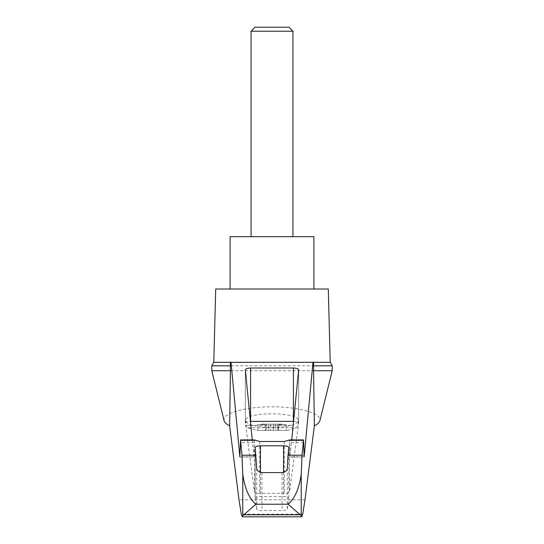 <?xml version="1.0" encoding="UTF-8"?>
<svg xmlns="http://www.w3.org/2000/svg" width="544" height="544" viewBox="0 0 544 544"><rect width="100%" height="100%" fill="white"/><g stroke="black" fill="none" stroke-linecap="round" stroke-linejoin="round"><path stroke-width="0.41" stroke-dasharray="2.72 2.04" d="M224.06 420.566C222.047 413.372 245.126 406.749 272 406.817C298.874 406.749 321.953 413.372 319.94 420.566M211.779 370.702L332.221 370.702M211.779 365.806L332.221 365.806M213.792 362.324L330.208 362.324M293.563 421.369A5.236 1.353 180 0 1 298.663 422.722A5.236 1.353 180 0 1 298.663 422.77L289.564 492.021A5.236 1.353 180 0 1 284.335 493.333L259.665 493.333A5.236 1.353 180 0 1 254.436 492.021L245.337 422.77A5.236 1.353 180 0 1 245.337 422.722A5.236 1.353 180 0 1 250.437 421.369M303.987 455.253L289.911 455.253L289.585 439.919M289.911 455.253L291.727 439.919M255.218 497.984A5.236 1.353 180 0 1 255.211 497.944A5.236 1.353 180 0 1 260.447 496.584L283.553 496.584A5.236 1.353 180 0 1 288.789 497.944A5.236 1.353 180 0 1 288.782 497.984L287.307 509.238A5.236 1.353 180 0 1 282.071 510.544L261.929 510.544A5.236 1.353 180 0 1 256.693 509.238L255.218 497.984L255.218 447.671M256.904 430.399L287.096 430.399L256.904 430.399L247.561 427.781L245.82 425.313L252.702 425.313C262.602 428.026 281.418 428.026 291.298 425.313C295.793 423.96 298.085 422.375 298.18 420.566C299.445 411.556 244.555 411.556 245.82 420.566C245.915 422.375 248.207 423.96 252.702 425.313M286.137 424.64L286.137 430.399L278.725 430.399L286.137 430.399L286.137 424.64L278.725 424.64L278.725 430.399L277.93 430.399L278.725 430.399L278.725 424.64L286.137 424.64M277.889 430.399L275.556 430.399L277.889 430.399L277.93 424.116L275.556 424.116L277.889 424.116L277.889 430.399M273.53 430.399L268.444 430.399L273.53 430.399L273.53 424.116L275.556 424.116L268.444 424.116L273.53 424.116L273.53 430.399M266.111 430.399L268.444 430.399L266.07 430.399L266.111 424.116L268.444 424.116L266.07 424.116L266.111 430.399M266.07 430.399L265.275 430.399L266.07 430.399L266.07 424.116L262.555 424.116L266.07 424.116L266.07 430.399M257.863 430.399L265.275 430.399L257.863 430.399L257.863 424.64L257.863 430.399M281.445 424.116L279.453 424.116L281.445 424.116L281.445 424.64L282.214 424.64L279.453 424.64L281.445 424.64L281.445 424.116M279.453 424.64L278.725 424.64L279.453 424.64L279.453 424.116L277.93 424.116L279.453 424.116L279.453 424.64M265.275 424.64L265.275 430.399L265.275 424.64L257.863 424.64L265.275 424.64M262.555 424.116L261.786 424.116L262.555 424.116L262.555 424.64L261.786 424.64L262.555 424.64L262.555 424.116M292.944 31.219L251.056 31.219M292.944 236.654L251.056 236.654L292.944 236.654M288.932 27.2L255.068 27.2M230.112 236.654L313.888 236.654M313.888 289.02L230.112 289.02L313.888 289.02M252.273 439.919L253.994 457.055L254.089 455.253L240.013 455.253M254.415 439.919L254.089 455.253M302.702 514.182L241.298 514.182M313.657 362.324L230.343 362.324M215.71 289.02L328.29 289.02M254.436 439.946L254.436 492.021M259.665 441.497L259.665 493.333M284.335 441.497L284.335 493.333M289.564 439.946L289.564 492.021M298.663 369.879L298.663 422.77M245.337 369.879L245.337 422.77M256.693 468.132L256.693 509.238M261.929 472.58L261.929 510.544M247.561 427.781L296.439 427.781L247.561 427.781M291.298 425.313L245.82 425.313L245.82 420.566M277.93 424.116L277.93 430.399L277.93 424.116M275.556 424.116L275.556 430.399L275.556 424.116M270.47 424.116L270.47 430.399L270.47 424.116M268.444 424.116L268.444 430.399L268.444 424.116M264.547 424.116L264.547 424.64L264.547 424.116M282.071 472.58L282.071 510.544M287.307 468.132L287.307 509.238M288.782 447.671L288.782 497.984M283.553 472.376L283.553 496.584M260.447 472.376L260.447 496.584M304.98 499.841L239.02 499.841M254.266 442.619L240.312 442.619M253.946 456.797L239.945 456.797M304.055 456.797L290.054 456.797M303.688 442.619L289.734 442.619M298.663 422.722L298.663 369.818M245.337 422.722L245.337 369.818M287.096 430.399A73.311 73.311 0 0 0 296.439 427.781L298.18 425.313L298.18 420.566M282.214 424.64L282.214 424.116M261.786 424.64L261.786 424.116M288.789 497.944L288.789 447.61M255.211 497.944L255.211 447.61M239.897 457.055L253.994 457.055M290.006 457.055L304.103 457.055"/><path stroke-width="0.82" d="M332.221 370.702L332.221 365.806L313.562 365.806L313.562 370.702L332.221 370.702L319.94 420.566C319.464 422.416 317.608 424.157 314.378 425.796L304.98 499.841L302.702 514.182L301.736 516.8L301.233 515.46L300.145 514.774L243.855 514.774L242.767 515.46L242.264 516.8L241.298 514.182L239.02 499.841L229.622 425.796C226.392 424.157 224.536 422.416 224.06 420.566L211.779 370.702L211.779 365.806L213.792 362.324L231.023 362.324L239.85 456.797L240.564 440.3L241.951 455.212L242.767 474.055C243.998 483.147 246.935 496.407 255.857 504.234L288.143 504.234C297.072 496.373 300.002 483.147 301.233 474.055L302.049 455.212L288.034 455.212L287.307 468.132C287.096 470.601 285.355 472.083 282.071 472.58L261.929 472.58C258.658 472.09 256.911 470.608 256.693 468.132L255.211 447.61C255.53 446.522 257.278 445.917 260.447 445.808L283.553 445.808C286.722 445.917 288.47 446.522 288.789 447.61L288.034 455.212M229.622 425.796L230.438 370.702L211.779 370.702M313.562 370.702L314.378 425.796M230.343 362.324L230.438 370.702M313.562 365.806L313.657 362.324L330.208 362.324L328.29 289.02L215.71 289.02L213.792 362.324M230.438 365.806L211.779 365.806M302.049 455.212L303.511 439.919L289.585 439.919L284.335 441.497L259.665 441.497L254.415 439.919L240.489 439.919M252.273 439.919L245.337 369.818C245.65 368.73 247.398 368.132 250.573 368.023L293.427 368.023C296.602 368.132 298.35 368.73 298.663 369.818L291.727 439.919M250.437 421.369A5.236 1.353 180 0 1 250.573 421.369L293.427 421.369A5.236 1.353 180 0 1 293.563 421.369M255.966 455.212L241.951 455.212M300.145 514.774L288.143 504.234M292.944 31.219L288.932 27.2L255.068 27.2L251.056 31.219L292.944 31.219L292.944 236.654M251.056 31.219L251.056 236.654M313.888 289.02L313.888 236.654L230.112 236.654L230.112 289.02M243.855 514.774L255.857 504.234M303.511 439.919L304.15 456.797L312.977 362.324L313.657 362.324M301.723 516.8L242.277 516.8M312.977 362.324L231.023 362.324M242.767 515.46L242.767 474.055M293.427 368.023L293.427 421.369M250.573 368.023L250.573 421.369M301.233 515.46L301.233 474.055M283.553 445.808L283.553 472.376M260.447 445.808L260.447 472.376M303.436 440.3L289.272 440.3M254.728 440.3L240.564 440.3M332.221 365.806L330.208 362.324M242.264 516.8L301.736 516.8"/></g></svg>
